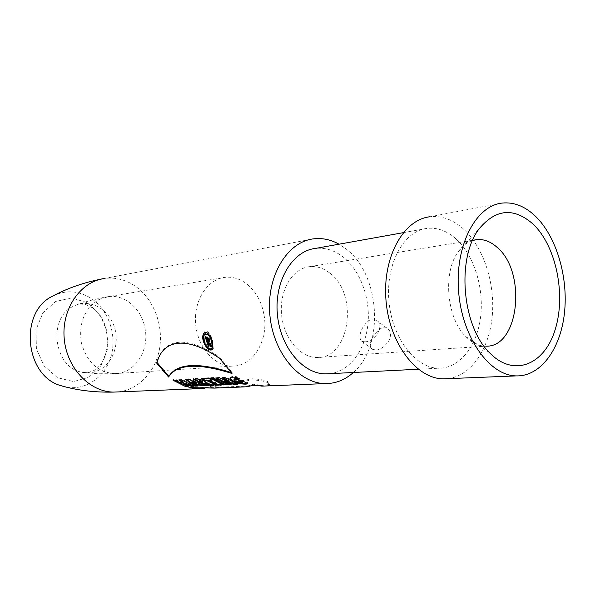 <?xml version="1.0" encoding="UTF-8"?>
<svg xmlns="http://www.w3.org/2000/svg" width="595" height="595" viewBox="0 0 595 595"><rect width="100%" height="100%" fill="white"/><g stroke="black" fill="none" stroke-linecap="round" stroke-linejoin="round"><path stroke-width="0.45" stroke-dasharray="2.98 2.23" d="M353.333 372.492C384.638 345.933 380.428 274.771 346.178 249.037L339.031 244.195M204.554 388.23L252.005 379.915C263.57 380.458 269.476 382.243 269.721 385.262L266.434 385.947M329.392 272.778C323.189 268.048 316.614 266.002 309.675 266.642C292.747 268.211 279.427 289.906 281.517 313.929C283.399 337.967 300.155 357.907 317.18 357.498C350.12 358.822 358.971 293.395 329.392 272.778M52.591 296.169C65.472 289.832 78.161 290.464 90.633 298.058C108.097 309.214 116.962 334.078 111.347 355.208C105.865 376.375 86.387 390.766 66.38 387.152M89.027 377.223L101.053 365.635L107.39 349.176L106.936 330.984L99.796 314.428L87.234 302.617L71.526 297.924L55.692 301.479L42.929 312.814L35.983 329.756L36.399 348.819L44.119 365.977L57.425 377.661L73.49 381.596L89.027 377.223M264.054 315.053C268.695 340.414 253.135 366.468 232.392 366.126C214.691 366.535 197.443 347.183 195.621 323.777C193.583 300.386 207.469 279.114 225.059 277.344C232.347 276.615 239.235 278.557 245.735 283.168C255.478 290.591 261.584 301.219 264.054 315.053M329.571 373.682C349.272 371.481 364.995 350.73 367.859 324.989C370.767 299.24 360.734 270.993 343.322 257.137C334.554 250.272 325.227 247.371 315.343 248.442M455.584 238.536C446.659 230.756 437.184 227.372 427.151 228.383C403.96 230.719 385.701 263.6 388.899 300.601C391.815 337.618 415.325 368.32 438.701 368.216C459.652 368.469 477.056 346.149 480.604 316.949C484.226 287.757 473.903 254.742 455.584 238.536M375.988 349.986C383.344 350.076 392.016 338.042 390.498 335.818C390.543 332.032 389.383 329.526 387.003 328.291C382.295 321.925 363.552 343.91 372.767 349.451L375.988 349.986M447.738 378.658C470.935 376.1 489.06 349.518 492.206 316.555C495.404 283.577 483.646 247.141 463.222 228.755C452.758 219.488 441.616 215.494 429.783 216.788L502.039 203.081M472.549 240.506C467.283 242.21 462.642 245.772 458.633 251.216C442.613 271.551 446.443 317.871 465.669 336.45C471.976 342.861 478.655 346.097 485.706 346.156L317.18 357.498M364.988 341.835L361.849 341.374C357.193 337.082 362.258 328.053 363.954 325.696C366.855 322.832 367.264 318.318 376.219 320.326C385.158 323.94 376.211 341.508 364.988 341.835M197.666 386.051L197.919 385.389L196.335 384.601M196.462 385.456L197.919 385.389M185.737 379.617L185.997 378.963L186.607 379.573M188.793 379.461L189.046 378.807L185.997 378.963M204.762 385.746L205.015 385.077L189.046 378.807M202.702 385.181L205.015 385.077M191.932 381.685L194.721 383.656L196.767 383.567M194.468 384.311L194.721 383.656M208.57 385.575L208.823 384.913L204.078 383.024M206.934 384.995L208.823 384.913M193.174 379.231L193.427 378.576L194.282 379.179M206.443 383.202L206.696 382.548C205.401 380.555 202.374 379.156 197.614 378.361L193.427 378.576M214.066 385.337L214.319 384.668L206.696 382.548M211.775 384.779L214.319 384.668M202.821 381.73L201.787 381.886L199.161 380.376M201.534 382.54L201.787 381.886M213.196 348.216L212.757 340.615C211.396 335.528 206.547 327.86 204.003 332.731L203.668 333.639M204.397 342.423L209.209 348.677M211.932 340.236L208.25 333.713M204.405 334.71C201.921 339.805 209.128 351.504 212.482 347.071M157.972 359.135L159.222 356.338C168.266 336.428 192.535 338.28 219.949 357.625L232.258 372.782L230.771 372.351M231.991 373.482L232.258 372.782M219.652 358.398L219.949 357.625M239.837 380.636L238.677 380.019L241.756 379.87L248.085 382.786L246.925 383.135M230.235 377.922L230.362 377.394C231.41 376.464 233.545 376.233 236.758 376.709L239.458 378.517L237.941 378.39M234.185 378.889C235.865 380.971 238.677 381.997 242.596 381.953M238.424 380.703L238.677 380.019M241.496 380.555L241.756 379.87M239.197 379.208L239.458 378.517M247.832 383.485L248.085 382.786M236.505 377.401L236.758 376.709M236.163 383.708L238.074 383.619L225.312 376.91L222.448 377.059L223.326 377.676M229.246 381.231L219.674 377.208L215.873 377.401L216.744 378.018M229.514 383.998L231.425 383.916L224.151 380.711M231.165 384.601L231.425 383.916M215.621 378.078L215.873 377.401M219.421 377.877L219.674 377.208M222.195 377.736L222.448 377.059M225.051 377.587L225.312 376.91M237.821 384.311L238.074 383.619M224.456 384.221L226.368 384.139L213.664 377.52L210.749 377.669L211.612 378.286M210.496 378.338L210.749 377.669M213.404 378.189L213.664 377.52M226.107 384.816L226.368 384.139M217.696 384.519L219.592 384.437L209.879 379.841M210.95 379.788L212.155 379.729L209.202 377.751L201.809 378.137L202.672 378.747M201.556 378.799L201.809 378.137M208.949 378.42L209.202 377.751M211.902 380.398L212.155 379.729M219.339 385.114L219.592 384.437M192.326 385.642L194.208 385.553L181.691 379.193L178.991 379.335L179.846 379.922M183.386 382.102L180.389 382.25L176.008 379.491L173.338 379.632L174.194 380.212M186.607 385.887L188.489 385.805L183.416 383.797M188.228 386.46L188.489 385.805M173.085 380.272L173.338 379.632M175.756 380.131L176.008 379.491M180.144 382.89L180.389 382.25M178.738 379.982L178.991 379.335M181.438 379.841L181.691 379.193M193.955 386.214L194.208 385.553M205.349 388.096L205.639 387.33L252.444 378.792C264.024 379.491 269.885 381.373 270.026 384.43L262.053 385.374L253.172 384.221C251.306 385.329 248.264 385.984 244.039 386.177L213.992 387.404L189.158 386.958L197.815 388.007L205.639 387.33M269.78 385.478L270.078 384.66M252.912 384.935L253.172 384.221M188.905 387.62L189.158 386.958M211.389 346.454L211.731 345.583L210.98 345.65L208.957 342.452M207.975 341.85L209.38 345.792L208.726 345.851M209.046 346.662L209.38 345.792M205.87 337.067L205.632 336.138L207.305 335.967C209.128 337.105 209.879 338.867 209.559 341.262L209.269 341.649L211.731 345.583M205.245 337.127L205.632 336.138M208.823 339.038L207.93 337.536M206.696 337.581L207.536 340.466L208.54 340.37L208.176 341.299M207.172 341.396L207.536 340.466M117.944 391.919C138.977 389.97 156.24 370.945 159.758 347.354C163.328 323.762 152.989 298.006 134.582 285.712L131.145 283.622C122.63 278.966 113.719 277.255 104.43 278.482L313.275 238.878M99.93 369.636C94.36 372.611 88.447 373.482 82.207 372.247C54.056 368.179 47.176 317.975 73.267 306.306L76.636 304.833C91.213 299.597 108.045 309.274 113.89 325.562C119.9 341.783 114.002 361.574 100.577 369.279L99.93 369.636M98.725 299.635L108.469 296.585C125.329 294.28 142.168 309.579 145.128 328.99C149.375 351.072 134.396 373.868 114.835 373.653C98.182 372.492 87.049 362.362 81.448 343.255C78.473 323.42 84.23 308.879 98.725 299.635M197.354 379.015L197.614 378.361M202.196 382.511L202.449 381.849M206.919 336.963L207.305 335.967M232.392 366.126L112.418 373.764L98.16 373.757L82.207 372.247C83.962 373.504 87.919 372.909 94.07 370.462C97.097 368.662 99.982 365.65 102.719 361.425L105.062 356.613L107.844 344.133C107.137 332.374 105.3 324 102.318 319.024C94.776 308.515 95.126 309.006 86.111 304.692C79.261 303.643 78.823 304.261 76.643 304.833L89.8 300.594L103.701 297.403L225.059 277.344M418.285 369.242L438.701 368.216M403.291 232.667L427.151 228.383M465.669 336.45L489.462 352.642M458.633 251.216L479.228 228.711M309.675 266.642L474.334 240.023M361.849 341.359L372.775 349.443M376.345 320.147L387.055 328.336M204.003 332.731L203.594 333.78M212.341 347.443L212.155 347.926M159.229 356.346L158.977 356.978M230.362 377.394L230.101 378.078M270.018 384.43L269.721 385.262M262.053 385.374L256.214 385.612M250.964 385.828L244.039 386.11M213.992 387.345L197.815 388.007M209.604 341.143L209.247 342.051"/><path stroke-width="0.89" d="M339.031 244.195C330.701 239.54 322.111 237.769 313.275 238.878C287.169 241.972 266.486 276.08 269.78 314.093C272.77 352.121 298.861 383.53 325.227 383.589C335.677 383.641 345.048 379.937 353.333 372.492M266.434 385.947L262.008 386.125L252.912 384.935C250.964 386.088 247.758 386.765 243.281 386.943L214.646 388.096L188.905 387.62L197.763 388.714L204.554 388.23M191.233 386.326L193.955 386.214L181.438 379.841L178.738 379.982L183.134 382.749L180.144 382.89L175.756 380.131L173.085 380.272L185.551 386.579L188.228 386.46L183.163 384.437L186.153 384.303L191.233 386.326L191.486 385.672L192.326 385.642M201.973 385.865L204.762 385.746L188.793 379.461L185.737 379.617L194.922 386.17L197.666 386.051L196.075 385.255L199.273 385.114L201.973 385.865L202.702 385.181M203.899 383.663L210.585 385.493L214.066 385.337L206.443 383.202C205.156 381.216 202.129 379.826 197.354 379.015L193.174 379.231L205.758 385.701L208.57 385.575L203.825 383.678M216.454 385.24L219.339 385.114L209.626 380.51L211.902 380.398L208.949 378.42L201.556 378.799L204.501 380.755L206.748 380.651L216.454 385.24L216.706 384.563L217.696 384.519M223.177 384.943L226.107 384.816L213.404 378.189L210.496 378.338L223.177 384.943L223.437 384.266L224.456 384.221M234.013 384.474L237.821 384.311L225.051 377.587L222.195 377.736L228.986 381.908L219.421 377.877L215.621 378.078L228.331 384.72L231.165 384.601L223.899 381.388L234.013 384.474L234.274 383.79L236.163 383.708M156.649 363.047L156.939 362.325L168.846 376.367L168.586 377.014L156.649 363.047L158.91 357.104C167.879 337.417 192.103 339.202 219.652 358.398L231.991 373.482C197.912 362.779 176.782 363.939 168.608 376.977L168.868 376.33C176.864 363.411 197.495 362.08 230.771 372.351M212.4 341.545C211.009 336.487 206.086 328.99 203.594 333.78C199.861 339.552 208.748 354.233 212.936 348.93L212.4 341.545M238.424 380.703L241.496 380.555L247.832 383.485C246.375 385.672 228.22 382.072 230.109 378.078C231.143 377.148 233.27 376.918 236.505 377.401L239.197 379.208L233.969 379.461C235.367 381.559 238.164 382.622 242.343 382.645L238.424 380.703M66.38 387.152L59.961 385.396C24.455 374.657 19.233 311.542 52.591 296.169C68.008 287.883 85.286 281.993 104.43 278.482C80.518 281.606 61.597 308.701 64.178 338.25C66.476 367.814 89.644 392.135 113.816 392.09L117.944 391.919M403.291 232.667L315.343 248.442C292.509 250.926 274.459 280.624 277.329 313.654C279.918 346.707 302.676 374.047 325.703 373.876L329.571 373.682M429.783 216.788C403.261 219.696 382.302 257.628 385.999 300.438C389.375 343.27 416.396 378.703 443.171 378.844L447.738 378.658M535.455 216.238C524.991 206.249 513.849 201.869 502.039 203.081C475.561 205.825 454.684 246.092 458.626 291.907C462.255 337.737 489.588 375.698 516.311 375.899C540.624 376.516 560.49 349.079 564.432 313.253C568.448 277.434 556.578 236.698 535.455 216.238M533.165 224.166C513.902 207.276 495.925 208.793 479.228 228.711C456.298 257.732 461.943 326.038 489.462 352.642C513.44 377.78 544.336 365.01 555.068 329.928C566.217 295.202 556.295 246.181 533.165 224.166M485.706 346.156C519.167 347.941 527.155 271.997 497.018 247.267C490.667 241.585 483.966 239.034 476.907 239.607L472.549 240.506M199.273 385.114L199.526 384.452L202.226 385.203M196.075 385.255L196.335 384.601L199.526 384.452M194.922 386.17L195.182 385.515L196.462 385.456M186.607 379.573L195.182 385.515M196.767 383.567L191.932 381.685L191.679 382.34L194.468 384.311L196.514 384.221L196.767 383.567M196.514 384.221L191.679 382.34M210.585 385.493L210.838 384.824L211.775 384.779M204.152 383.002L210.838 384.824M203.84 383.693L204.092 383.031M205.758 385.701L206.011 385.032L206.934 384.995M194.282 379.179L206.011 385.032M198.901 381.031L202.568 382.384L201.534 382.54L198.901 381.031L199.816 380.346L202.821 381.73L202.583 382.332M203.668 333.639L204.397 342.423M209.209 348.677C211.054 349.682 212.378 349.525 213.196 348.216M212.341 347.443L211.932 340.236M208.25 333.713C206.71 332.352 205.506 332.479 204.635 334.107L204.405 334.71M211.723 341.612C209.671 335.327 207.179 333.17 204.241 335.134C201.177 339.924 208.607 352.448 212.155 347.926L211.723 341.612M156.939 362.325L157.972 359.135M246.925 383.135C243.719 384.407 230.139 381.41 230.235 377.922M242.343 382.645L242.596 381.953L239.837 380.636M237.941 378.39L234.185 378.889M223.326 377.676L229.246 381.231L228.986 381.908M216.744 378.018L228.592 384.043L229.514 383.998M223.899 381.388L224.151 380.711L234.274 383.79M228.331 384.72L228.592 384.043M211.612 378.286L223.437 384.266M209.626 380.51L209.879 379.841L210.95 379.788M202.672 378.747L204.754 380.101L207.008 379.989L216.706 384.563M206.748 380.651L207.008 379.989M204.501 380.755L204.754 380.101M179.846 379.922L183.386 382.102L183.134 382.749M174.194 380.212L186.607 385.887M183.163 384.437L183.416 383.797L186.406 383.656L191.486 385.672M186.153 384.303L186.406 383.656M185.551 386.579L185.804 385.924M206.919 336.963C208.741 338.072 209.507 339.812 209.202 342.177L208.919 342.564L211.389 346.454L210.637 346.521L208.213 342.705L207.618 342.765L209.046 346.662L208.376 346.721L205.245 337.127L206.919 336.963M210.637 346.521L210.935 345.762M208.957 342.452L207.975 341.85L207.618 342.765M208.213 342.705L208.57 341.798M208.726 345.851L205.87 337.067M208.376 346.721L208.711 345.851M208.919 342.564L209.269 341.649M208.54 340.37L208.823 339.038M207.93 337.536L206.696 337.581L206.316 338.548L207.172 341.396L208.176 341.299L207.32 338.451L206.316 338.548M199.563 381.001L199.816 380.346M207.32 338.451L207.7 337.477M59.954 385.396C76.465 390.305 94.419 392.536 113.816 392.09L197.763 388.714M214.646 388.037L243.281 386.884M262.008 386.125L325.227 383.589M325.703 373.876L418.285 369.242M443.171 378.844L516.311 375.899M474.334 240.023L476.907 239.607M213.151 348.373L212.936 348.93M204.635 334.107L204.241 335.134M234.222 378.784L234.051 379.231M256.214 385.612L250.964 385.828M208.852 340.05L208.525 340.898"/></g></svg>
